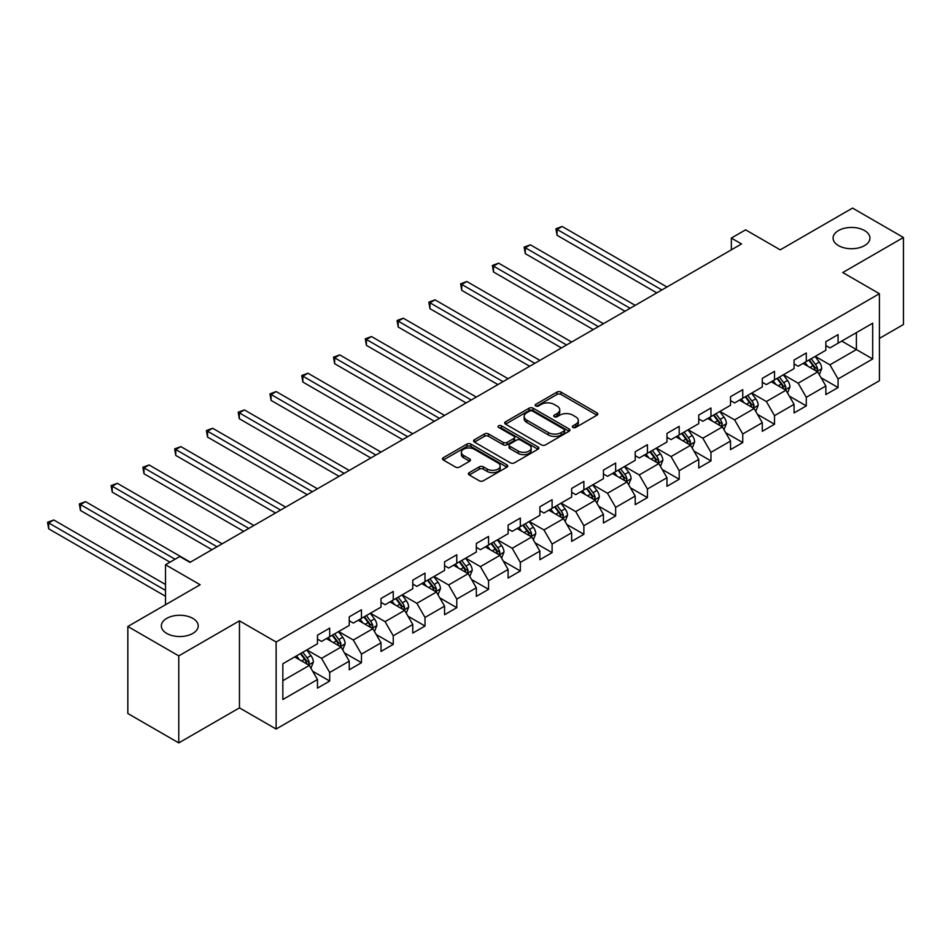 <?xml version="1.0" encoding="UTF-8"?>
<svg xmlns="http://www.w3.org/2000/svg" width="951" height="951" viewBox="0 0 951 951"><rect width="100%" height="100%" fill="white"/><g stroke="black" fill="none" stroke-linecap="round" stroke-linejoin="round"><path stroke-width="1.43" d="M572.942 427.439A1.973 1.141 0 0 0 575.735 427.439L596.978 415.171A2.829 1.629 0 0 0 597.81 414.018A2.829 1.629 0 0 0 596.978 412.865L560.995 392.085A2.829 1.629 0 0 0 556.989 392.085L535.746 404.353A1.973 1.141 0 0 0 535.175 405.162A1.973 1.141 0 0 0 535.746 405.97A1.973 1.141 0 0 0 538.551 405.97L541.297 404.377A9.046 5.219 0 0 1 554.088 404.377L557.096 406.113A9.046 5.219 0 0 1 559.747 409.81A9.046 5.219 0 0 1 557.096 413.495L554.338 415.088A1.973 1.141 0 0 0 553.767 415.896A1.973 1.141 0 0 0 554.338 416.704A1.973 1.141 0 0 0 557.143 416.704L559.889 415.111A9.046 5.219 0 0 1 572.692 415.111L575.688 416.847A9.046 5.219 0 0 1 578.339 420.544A9.046 5.219 0 0 1 575.688 424.229L572.942 425.822A1.973 1.141 0 0 0 572.359 426.63A1.973 1.141 0 0 0 572.942 427.439L572.942 425.822M192.815 618.376A18.438 10.639 0 0 0 172.725 616.07A18.438 10.639 0 0 0 161.349 625.901A18.438 10.639 0 0 0 166.746 633.425A18.438 10.639 0 0 0 186.836 635.732A18.438 10.639 0 0 0 198.212 625.901A18.438 10.639 0 0 0 192.815 618.376M864.542 230.558A18.438 10.639 0 0 0 844.452 228.252A18.438 10.639 0 0 0 833.076 238.083A18.438 10.639 0 0 0 838.473 245.608A18.438 10.639 0 0 0 858.563 247.914A18.438 10.639 0 0 0 869.951 238.083A18.438 10.639 0 0 0 864.542 230.558M469.223 472.659A2.829 1.629 0 0 0 468.391 473.812A2.829 1.629 0 0 0 469.223 474.965L479.316 480.79A2.829 1.629 0 0 0 483.322 480.79L506.907 467.179A2.829 1.629 0 0 0 507.739 466.014A2.829 1.629 0 0 0 506.907 464.861L470.923 444.093A2.829 1.629 0 0 0 466.929 444.093L443.332 457.704A2.829 1.629 0 0 0 442.512 458.858A2.829 1.629 0 0 0 443.332 460.022L455.529 467.06A2.829 1.629 0 0 0 459.523 467.06L469.628 461.223A2.829 1.629 0 0 0 470.448 460.07A2.829 1.629 0 0 0 469.628 458.917L463.577 455.434A7.56 4.363 0 0 1 461.366 452.343A7.56 4.363 0 0 1 466.026 448.301A7.56 4.363 0 0 1 474.276 449.252L497.967 462.935A7.56 4.363 0 0 1 500.178 466.014A7.56 4.363 0 0 1 495.507 470.056A7.56 4.363 0 0 1 487.269 469.105L483.322 466.822A2.829 1.629 0 0 0 479.316 466.822L469.223 472.659L469.223 474.965M879.413 338.39L903.45 324.517L903.45 237.488L852.536 208.091L780.224 249.84L745.596 229.845L731.343 238.083L741.53 243.955L189.962 562.398L179.775 556.525L165.522 564.751L165.522 604.729M178.764 655.893L178.764 742.909L239.462 707.865L239.462 620.848L178.764 655.893L127.838 626.483L200.15 584.746L165.522 564.751M239.462 620.848L276.123 642.008L879.413 293.704L879.413 380.721L276.123 729.037L276.123 642.008M903.45 237.488L842.752 272.533L879.413 293.704M541.499 444.902A2.829 1.629 0 0 0 545.494 444.902L569.09 431.279A2.829 1.629 0 0 0 569.911 430.125A2.829 1.629 0 0 0 569.09 428.972L533.107 408.193A2.829 1.629 0 0 0 529.101 408.193L505.516 421.816A2.829 1.629 0 0 0 504.684 422.969A2.829 1.629 0 0 0 505.516 424.122L541.499 444.902M499.406 427.867A1.973 1.141 0 0 1 501.415 428.14L501.415 425.798L538.004 446.911A2.829 1.629 0 0 1 538.825 448.076A2.829 1.629 0 0 1 538.004 449.229L514.408 462.84A2.829 1.629 0 0 1 510.414 462.84L474.418 442.072L474.418 439.754A2.829 1.629 0 0 0 473.598 440.919A2.829 1.629 0 0 0 474.418 442.072M474.418 439.754L484.523 433.929A2.829 1.629 0 0 1 488.517 433.929L503.115 442.358A2.829 1.629 0 0 0 507.109 442.358L513.813 438.494A2.829 1.629 0 0 0 514.634 437.341A2.829 1.629 0 0 0 513.813 436.176L498.609 427.403A1.973 1.141 0 0 1 498.039 426.607A1.973 1.141 0 0 1 499.251 425.549A1.973 1.141 0 0 1 501.415 425.798M178.764 742.909L127.838 713.512L127.838 626.483M312.677 671.24L329.688 681.059L329.688 672.464L349.243 661.183L349.243 669.766L361.463 662.704L361.463 654.122L381.018 642.84L381.018 651.423L393.238 644.362L393.238 635.779L412.782 624.486L412.782 633.081L425.014 626.02L425.014 617.437L444.557 606.144L444.557 614.726L456.777 607.677L456.777 599.094L476.332 587.801L476.332 596.384L488.552 589.335L488.552 580.752L508.107 569.459L508.107 578.042L520.328 570.98L520.328 562.398L539.883 551.116L539.883 559.699L552.103 552.638L552.103 544.055L571.658 532.774L571.658 541.357L583.878 534.296L583.878 525.713L603.433 514.42L603.433 523.002L615.654 515.953L615.654 507.37L635.209 496.077L635.209 504.66L647.429 497.611L647.429 489.028L666.984 477.735L666.984 486.318L679.204 479.268L679.204 470.674L698.747 459.392L698.747 467.975L710.968 460.914L710.968 452.331L730.523 441.05L730.523 449.633L742.743 442.572L742.743 433.989L762.298 422.696L762.298 431.29L774.518 424.229L774.518 415.646L794.073 404.353L794.073 412.936L806.293 405.887L806.293 397.304L825.848 386.011L825.848 394.594L838.069 387.544L838.069 378.962L872.697 358.967L872.697 323.221L856.399 332.624L856.399 349.564L872.697 358.967M329.688 681.059L317.468 688.108L317.468 679.525L282.839 699.52L282.839 663.762L317.468 643.779L317.468 635.197L329.688 628.135L329.688 636.718L349.243 625.425L349.243 616.842L361.463 609.793L361.463 618.376L381.018 607.083L381.018 598.5L393.238 591.451L393.238 600.033L412.782 588.74L412.782 580.158L425.014 573.096L425.014 581.691L444.557 570.398L444.557 561.815L456.777 554.754L456.777 563.337L476.332 552.055L476.332 543.473L488.552 536.412L488.552 544.994L508.107 533.713L508.107 525.118L520.328 518.069L520.328 526.652L539.883 515.359L539.883 506.776L552.103 499.727L552.103 508.31L571.658 497.016L571.658 488.434L583.878 481.384L583.878 489.967L603.433 478.674L603.433 470.091L615.654 463.03L615.654 471.625L635.209 460.332L635.209 451.749L647.429 444.688L647.429 453.27L666.984 441.989L666.984 433.406L679.204 426.345L679.204 434.928L698.747 423.647L698.747 415.052L710.968 408.003L710.968 416.586L730.523 405.292L730.523 396.71L742.743 389.66L742.743 398.243L762.298 386.95L762.298 378.367L774.518 371.318L774.518 379.901L794.073 368.608L794.073 360.025L806.293 352.964L806.293 361.546L825.848 350.265L825.848 341.682L838.069 334.621L838.069 343.204L872.697 323.221M326.431 638.596L341.088 647.072L321.533 658.354L306.876 649.89M317.468 639.072L321.533 641.426L329.688 636.718M321.533 658.354L329.688 672.464M341.088 647.072L349.243 661.183M358.206 620.254L372.863 628.718L353.308 640.011L338.651 631.547M349.243 620.73L353.308 623.083L361.463 618.376M353.308 640.011L361.463 654.122M372.863 628.718L381.018 642.84M389.969 601.912L404.639 610.376L385.084 621.669L370.426 613.205M381.018 602.387L385.084 604.729L393.238 600.033M385.084 621.669L393.238 635.779M404.639 610.376L412.782 624.486M421.745 583.569L436.414 592.033L416.859 603.326L402.19 594.862M412.782 584.033L416.859 586.387L425.014 581.691M416.859 603.326L425.014 617.437M436.414 592.033L444.557 606.144M453.52 565.227L468.189 573.691L448.634 584.984L433.965 576.508M444.557 565.69L448.634 568.044L456.777 563.337M448.634 584.984L456.777 599.094M468.189 573.691L476.332 587.801M485.295 546.884L499.964 555.348L480.41 566.63L465.74 558.166M476.332 547.348L480.41 549.702L488.552 544.994M480.41 566.63L488.552 580.752M499.964 555.348L508.107 569.459M517.071 528.53L531.74 537.006L512.185 548.287L497.516 539.823M508.107 529.006L512.185 531.359L520.328 526.652M512.185 548.287L520.328 562.398M531.74 537.006L539.883 551.116M548.846 510.188L563.515 518.652L543.96 529.945L529.291 521.481M539.883 510.663L543.96 513.017L552.103 508.31M543.96 529.945L552.103 544.055M563.515 518.652L571.658 532.774M580.621 491.845L595.278 500.309L575.735 511.602L561.066 503.138M571.658 492.321L575.735 494.663L583.878 489.967M575.735 511.602L583.878 525.713M595.278 500.309L603.433 514.42M612.396 473.503L627.054 481.967L607.499 493.26L592.842 484.784M603.433 473.967L607.499 476.32L615.654 471.625M607.499 493.26L615.654 507.37M627.054 481.967L635.209 496.077M644.172 455.16L658.829 463.624L639.274 474.918L624.617 466.442M635.209 455.624L639.274 457.978L647.429 453.27M639.274 474.918L647.429 489.028M658.829 463.624L666.984 477.735M675.935 436.806L690.604 445.282L671.049 456.563L656.392 448.099M666.984 437.282L671.049 439.635L679.204 434.928M671.049 456.563L679.204 470.674M690.604 445.282L698.747 459.392M707.71 418.464L722.38 426.94L702.825 438.221L688.155 429.757M698.747 418.939L702.825 421.293L710.968 416.586M702.825 438.221L710.968 452.331M722.38 426.94L730.523 441.05M739.486 400.121L754.155 408.585L734.6 419.878L719.931 411.414M730.523 400.597L734.6 402.951L742.743 398.243M734.6 419.878L742.743 433.989M754.155 408.585L762.298 422.696M771.261 381.779L785.93 390.243L766.375 401.536L751.706 393.072M762.298 382.254L766.375 384.596L774.518 379.901M766.375 401.536L774.518 415.646M785.93 390.243L794.073 404.353M803.036 363.437L817.705 371.9L798.151 383.194L783.481 374.718M794.073 363.9L798.151 366.254L806.293 361.546M798.151 383.194L806.293 397.304M817.705 371.9L825.848 386.011M841.73 341.088L856.399 349.564L829.926 364.839L815.257 356.375M825.848 345.558L829.926 347.911L838.069 343.204M829.926 364.839L838.069 378.962M239.462 707.865L276.123 729.037M731.343 238.083L731.343 249.84M282.839 680.702L309.313 665.415L294.655 656.951M309.313 665.415L317.468 679.525M821.058 377.725L838.069 387.544M789.282 396.068L806.293 405.887M757.519 414.41L774.518 424.229M725.744 432.753L742.743 442.572M693.968 451.095L710.968 460.914M662.193 469.449L679.204 479.268M630.418 487.792L647.429 497.611M598.643 506.134L615.654 515.953M566.867 524.476L583.878 534.296M535.092 542.819L552.103 552.638M503.329 561.161L520.328 570.98M471.553 579.516L488.552 589.335M439.778 597.858L456.777 607.677M408.003 616.2L425.014 626.02M376.227 634.543L393.238 644.362M344.452 652.885L361.463 662.704M573.726 427.712L575.688 426.583A9.046 5.219 0 0 0 578.339 422.898L578.339 420.544M559.747 409.81L559.747 412.163A9.046 5.219 0 0 1 557.096 415.849L555.134 416.978M596.943 415.195L560.995 394.439A2.829 1.629 0 0 0 556.989 394.439L536.542 406.243M569.055 431.302L533.107 410.547A2.829 1.629 0 0 0 529.101 410.547L505.552 424.146M564.086 430.934A1.973 1.141 0 0 0 564.668 430.125A1.973 1.141 0 0 0 564.086 429.317L532.501 411.082A1.973 1.141 0 0 0 529.707 411.082L526.806 412.746A9.046 5.219 0 0 0 524.156 416.443A9.046 5.219 0 0 0 526.806 420.14L548.394 432.598A9.046 5.219 0 0 0 561.185 432.598L564.086 430.934L564.086 433.276A1.973 1.141 0 0 0 564.668 432.479L564.668 430.125M524.156 416.443L524.156 418.797A9.046 5.219 0 0 0 526.806 422.494L526.806 420.14M564.086 433.276L561.185 434.952A9.046 5.219 0 0 1 548.394 434.952L526.806 422.494M474.466 442.084L484.523 436.283L484.523 433.929M514.634 437.341L514.634 439.683A2.829 1.629 0 0 1 513.813 440.836L507.109 444.711A2.829 1.629 0 0 1 503.115 444.711L488.517 436.283A2.829 1.629 0 0 0 484.523 436.283M501.415 428.14L537.957 449.241M518.259 451.095A7.56 4.363 0 0 0 526.497 452.046A7.56 4.363 0 0 0 531.169 448.016A7.56 4.363 0 0 0 528.958 444.925L520.601 440.111A2.829 1.629 0 0 0 516.607 440.111L509.914 443.974A2.829 1.629 0 0 0 509.082 445.127A2.829 1.629 0 0 0 509.914 446.281L518.259 451.095L518.259 453.449A7.56 4.363 0 0 0 526.497 454.4A7.56 4.363 0 0 0 531.169 450.37L531.169 448.016M509.082 445.127L509.082 447.481A2.829 1.629 0 0 0 509.914 448.634L509.914 446.281M518.259 453.449L509.914 448.634M500.178 466.014L500.178 468.368A7.56 4.363 0 0 1 495.507 472.409A7.56 4.363 0 0 1 487.269 471.458L483.322 469.176A2.829 1.629 0 0 0 479.316 469.176L469.259 474.989M461.366 452.343L461.366 454.697A7.56 4.363 0 0 0 463.577 457.776L463.577 455.434M469.628 458.917L469.628 461.223L463.577 457.776M506.907 464.861L506.907 467.179L470.923 446.435A2.829 1.629 0 0 0 466.929 446.435L443.368 460.034L443.332 457.704M819.31 374.682L821.735 368.584A7.632 4.41 -120 0 0 819.298 362.081L815.09 356.47M807.768 366.159L804.915 362.355M666.972 287L562.148 226.469L557.048 229.417L557.048 235.289L656.796 292.872M816.517 371.223L817.61 368.905A7.632 4.41 -120 0 0 815.423 364.316L811.227 358.705M809.313 359.811L813.973 366.04A3.887 2.247 60 0 1 814.686 367.217L817.61 368.905M808.778 360.12L812.986 365.731A7.632 4.41 60 0 1 815.173 370.319M557.048 235.289L555.931 228.763L661.884 289.936M555.931 228.763L562.148 226.469M787.535 393.036L789.96 386.926A7.632 4.41 -120 0 0 787.523 380.424L783.315 374.813M775.992 384.513L773.139 380.697M635.209 305.342L530.373 244.823L525.285 247.759L525.285 253.644L625.021 311.227M784.741 389.565L785.835 387.259A7.632 4.41 -120 0 0 783.648 382.659L779.451 377.048M777.538 378.153L782.197 384.382A3.887 2.247 60 0 1 782.911 385.559L785.835 387.259M777.003 378.462L781.211 384.073A7.632 4.41 60 0 1 783.398 388.662M525.285 253.644L524.156 247.105L630.109 308.279M524.156 247.105L530.373 244.823M755.76 411.379L758.185 405.269A7.632 4.41 -120 0 0 755.748 398.778L751.54 393.167M744.217 402.855L741.364 399.04M603.433 323.685L498.597 263.165L493.51 266.102L493.51 271.986L593.246 329.569M752.966 407.908L754.06 405.601A7.632 4.41 -120 0 0 751.884 401.013L747.676 395.39M745.762 396.496L750.422 402.725A3.887 2.247 60 0 1 751.135 403.902L754.06 405.601M745.227 396.805L749.436 402.416A7.632 4.41 60 0 1 751.623 407.004M493.51 271.986L492.38 265.46L598.334 326.633M492.38 265.46L498.597 263.165M723.984 429.721L726.409 423.623A7.632 4.41 -120 0 0 723.973 417.12L719.776 411.51M712.442 421.198L709.589 417.382M571.658 342.027L466.822 281.508L461.734 284.444L461.734 290.328L561.47 347.911M721.203 426.25L722.296 423.944A7.632 4.41 -120 0 0 720.109 419.355L715.901 413.744M713.987 414.85L718.659 421.067A3.887 2.247 60 0 1 719.36 422.256L722.296 423.944M713.452 415.147L717.66 420.758A7.632 4.41 60 0 1 719.848 425.359M461.734 290.328L460.617 283.802L566.558 344.975M460.617 283.802L466.822 281.508M692.209 448.064L694.634 441.965A7.632 4.41 -120 0 0 692.197 435.463L688.001 429.852M680.666 439.54L677.813 435.724M539.883 360.381L435.047 299.85L429.959 302.787L429.959 308.671L529.695 366.254M689.427 444.592L690.521 442.286A7.632 4.41 -120 0 0 688.334 437.698L684.126 432.087M682.212 433.192L686.884 439.41A3.887 2.247 60 0 1 687.585 440.598L690.521 442.286M681.689 433.501L685.885 439.112A7.632 4.41 60 0 1 688.072 443.701M429.959 308.671L428.842 302.145L534.795 363.318M428.842 302.145L435.047 299.85M660.446 466.406L662.859 460.308A7.632 4.41 -120 0 0 660.422 453.805L656.226 448.194M648.891 457.883L646.038 454.079M508.107 378.724L403.272 318.193L398.184 321.141L398.184 327.013L497.92 384.596M657.652 462.947L658.746 460.629A7.632 4.41 -120 0 0 656.559 456.04L652.35 450.429M650.436 451.535L655.108 457.764A3.887 2.247 60 0 1 655.81 458.941L658.746 460.629M649.913 451.844L654.11 457.455A7.632 4.41 60 0 1 656.297 462.043M398.184 327.013L397.066 320.487L503.02 381.66M397.066 320.487L403.272 318.193M628.67 484.76L631.084 478.65A7.632 4.41 -120 0 0 628.659 472.148L624.45 466.537M617.116 476.237L614.263 472.421M476.332 397.066L371.496 336.535L366.408 339.483L366.408 345.356L466.145 402.951M625.877 481.289L626.971 478.971A7.632 4.41 -120 0 0 624.783 474.383L620.575 468.772M618.673 469.877L623.333 476.106A3.887 2.247 60 0 1 624.034 477.283L626.971 478.971M618.138 470.186L622.334 475.797A7.632 4.41 60 0 1 624.522 480.386M366.408 345.356L365.291 338.829L471.244 400.002M365.291 338.829L371.496 336.535M596.895 503.103L599.32 496.993A7.632 4.41 -120 0 0 596.883 490.49L592.675 484.879M585.352 494.579L582.487 490.764M444.557 415.409L339.733 354.889L334.633 357.826L334.633 363.71L434.381 421.293M594.102 499.632L595.195 497.325A7.632 4.41 -120 0 0 593.008 492.725L588.812 487.114M586.898 488.22L591.558 494.449A3.887 2.247 60 0 1 592.259 495.626L595.195 497.325M586.363 488.529L590.571 494.14A7.632 4.41 60 0 1 592.746 498.728M334.633 363.71L333.516 357.184L439.469 418.345M333.516 357.184L339.733 354.889M565.12 521.445L567.545 515.335A7.632 4.41 -120 0 0 565.108 508.844L560.9 503.234M553.577 512.922L550.712 509.106M412.782 433.751L307.958 373.232L302.858 376.168L302.858 382.052L402.606 439.635M562.326 517.974L563.42 515.668A7.632 4.41 -120 0 0 561.233 511.079L557.036 505.468M555.122 506.562L559.782 512.791A3.887 2.247 60 0 1 560.496 513.968L563.42 515.668M554.588 506.871L558.796 512.482A7.632 4.41 60 0 1 560.971 517.082M302.858 382.052L301.74 375.526L407.694 436.699M301.74 375.526L307.958 373.232M533.345 539.788L535.77 533.689A7.632 4.41 -120 0 0 533.333 527.187L529.125 521.576M521.802 531.264L518.949 527.448M381.018 452.094L276.182 391.574L271.083 394.51L271.083 400.395L370.831 457.978M530.551 536.316L531.645 534.01A7.632 4.41 -120 0 0 529.457 529.422L525.261 523.811M523.347 524.916L528.007 531.134A3.887 2.247 60 0 1 528.72 532.322L531.645 534.01M522.812 525.214L527.02 530.824A7.632 4.41 60 0 1 529.208 535.425M271.083 400.395L269.965 393.869L375.918 455.042M269.965 393.869L276.182 391.574M501.569 558.13L503.994 552.032A7.632 4.41 -120 0 0 501.557 545.529L497.349 539.918M490.027 549.607L487.174 545.803M349.243 470.448L244.407 409.917L239.319 412.853L239.319 418.737L339.055 476.32M498.776 554.659L499.869 552.353A7.632 4.41 -120 0 0 497.694 547.764L493.486 542.153M491.572 543.259L496.232 549.476A3.887 2.247 60 0 1 496.945 550.665L499.869 552.353M491.037 543.568L495.245 549.179A7.632 4.41 60 0 1 497.432 553.767M239.319 418.737L238.19 412.211L344.143 473.384M238.19 412.211L244.407 409.917M469.794 576.472L472.219 570.374A7.632 4.41 -120 0 0 469.782 563.872L465.586 558.261M458.251 567.949L455.398 564.145M317.468 488.79L212.632 428.259L207.544 431.207L207.544 437.08L307.28 494.663M467.012 573.013L468.094 570.695A7.632 4.41 -120 0 0 465.919 566.107L461.71 560.496M459.797 561.601L464.457 567.83A3.887 2.247 60 0 1 465.17 569.007L468.094 570.695M459.262 561.91L463.47 567.521A7.632 4.41 60 0 1 465.657 572.11M207.544 437.08L206.415 430.553L312.368 491.726M206.415 430.553L212.632 428.259M438.019 594.827L440.444 588.717A7.632 4.41 -120 0 0 438.007 582.214L433.811 576.603M426.476 586.303L423.623 582.487M285.692 507.133L180.856 446.613L175.769 449.55L175.769 455.422L275.505 513.017M435.237 591.356L436.331 589.049A7.632 4.41 -120 0 0 434.143 584.449L429.935 578.838M428.021 579.944L432.693 586.173A3.887 2.247 60 0 1 433.394 587.349L436.331 589.049M427.486 580.253L431.695 585.864A7.632 4.41 60 0 1 433.882 590.452M175.769 455.422L174.651 448.896L280.604 510.069M174.651 448.896L180.856 446.613M406.243 613.169L408.668 607.059A7.632 4.41 -120 0 0 406.232 600.568L402.035 594.946M394.701 604.646L391.848 600.83M253.917 525.475L149.081 464.956L143.993 467.892L143.993 473.776L243.729 531.359M403.462 609.698L404.555 607.392A7.632 4.41 -120 0 0 402.368 602.791L398.16 597.18M396.246 598.286L400.918 604.515A3.887 2.247 60 0 1 401.619 605.692L404.555 607.392M395.723 598.595L399.919 604.206A7.632 4.41 60 0 1 402.107 608.795M143.993 473.776L142.876 467.25L248.829 528.411M142.876 467.25L149.081 464.956M374.48 631.512L376.893 625.401A7.632 4.41 -120 0 0 374.468 618.911L370.26 613.3M362.925 622.988L360.072 619.172M222.142 543.817L117.306 483.298L112.218 486.234L112.218 492.119L211.954 549.702M371.686 628.04L372.78 625.734A7.632 4.41 -120 0 0 370.593 621.146L366.385 615.535M364.471 616.628L369.143 622.857A3.887 2.247 60 0 1 369.844 624.046L372.78 625.734M363.948 616.937L368.144 622.548A7.632 4.41 60 0 1 370.331 627.149M112.218 492.119L111.101 485.592L217.054 546.766M111.101 485.592L117.306 483.298M342.705 649.854L345.13 643.756A7.632 4.41 -120 0 0 342.693 637.253L338.485 631.642M331.162 641.331L328.297 637.515M190.366 562.172L85.531 501.641L80.443 504.577L80.443 510.461L170.003 562.172M339.911 646.383L341.005 644.077A7.632 4.41 -120 0 0 338.818 639.488L334.609 633.877M332.707 634.983L337.367 641.2A3.887 2.247 60 0 1 338.069 642.389L341.005 644.077M332.172 635.28L336.369 640.903A7.632 4.41 60 0 1 338.556 645.491M80.443 510.461L79.325 503.935L175.091 559.224M79.325 503.935L85.531 501.641M310.929 668.196L313.355 662.098A7.632 4.41 -120 0 0 310.918 655.596L306.709 649.985M299.387 659.673L296.522 655.869M165.522 584.508L53.767 519.983L48.667 522.931L48.667 528.804L165.522 596.265M308.136 664.725L309.23 662.419A7.632 4.41 -120 0 0 307.042 657.83L302.846 652.22M300.932 653.325L305.592 659.554A3.887 2.247 60 0 1 306.293 660.731L309.23 662.419M300.397 653.634L304.605 659.245A7.632 4.41 60 0 1 306.781 663.834M48.667 528.804L47.55 522.277L165.522 590.393M47.55 522.277L53.767 519.983M575.688 426.583L575.688 424.229M554.338 416.704L554.338 415.088M557.096 415.849L557.096 413.495M535.746 405.97L535.746 404.353M556.989 394.439L556.989 392.085M560.995 394.439L560.995 392.085M596.978 415.171L596.978 412.865M505.516 424.122L505.516 421.816M529.101 410.547L529.101 408.193M533.107 410.547L533.107 408.193M569.09 431.279L569.09 428.972M548.394 434.952L548.394 432.598M561.185 434.952L561.185 432.598M488.517 436.283L488.517 433.929M503.115 444.711L503.115 442.358M507.109 444.711L507.109 442.358M513.813 440.836L513.813 438.494M538.004 449.229L538.004 446.911M479.316 469.176L479.316 466.822M483.322 469.176L483.322 466.822M487.269 471.458L487.269 469.105M466.929 446.435L466.929 444.093M470.923 446.435L470.923 444.093M816.945 371.461L821.688 368.726M815.423 364.316L819.298 362.081M810.002 367.455L812.986 365.731M785.169 389.815L789.912 387.081M783.648 382.659L787.523 380.424M778.227 385.797L781.211 384.073M753.394 408.157L758.137 405.423M751.884 401.013L755.748 398.778M746.452 404.139L749.436 402.416M721.631 426.5L726.362 423.766M720.109 419.355L723.973 417.12M714.677 422.482L717.66 420.758M689.855 444.842L694.587 442.108M688.334 437.698L692.197 435.463M682.901 440.836L685.885 439.112M658.08 463.185L662.811 460.45M656.559 456.04L660.422 453.805M651.126 459.178L654.11 457.455M626.305 481.527L631.036 478.793M624.783 474.383L628.659 472.148M619.351 477.521L622.334 475.797M594.53 499.881L599.261 497.147M593.008 492.725L596.883 490.49M587.575 495.863L590.571 494.14M562.754 518.224L567.497 515.49M561.233 511.079L565.108 508.844M555.812 514.206L558.796 512.482M530.979 536.566L535.722 533.832M529.457 529.422L533.333 527.187M524.037 532.548L527.02 530.824M499.204 554.909L503.947 552.174M497.694 547.764L501.557 545.529M492.261 550.902L495.245 549.179M467.44 573.251L472.171 570.517M465.919 566.107L469.782 563.872M460.486 569.245L463.47 567.521M435.665 591.605L440.396 588.871M434.143 584.449L438.007 582.214M428.711 587.587L431.695 585.864M403.89 609.948L408.621 607.213M402.368 602.791L406.232 600.568M396.936 605.93L399.919 604.206M372.114 628.29L376.846 625.556M370.593 621.146L374.468 618.911M365.16 624.272L368.144 622.548M340.339 646.632L345.07 643.898M338.818 639.488L342.693 637.253M333.385 642.626L336.369 640.903M308.564 664.975L313.295 662.241M307.042 657.83L310.918 655.596M301.61 660.969L304.605 659.245"/></g></svg>
